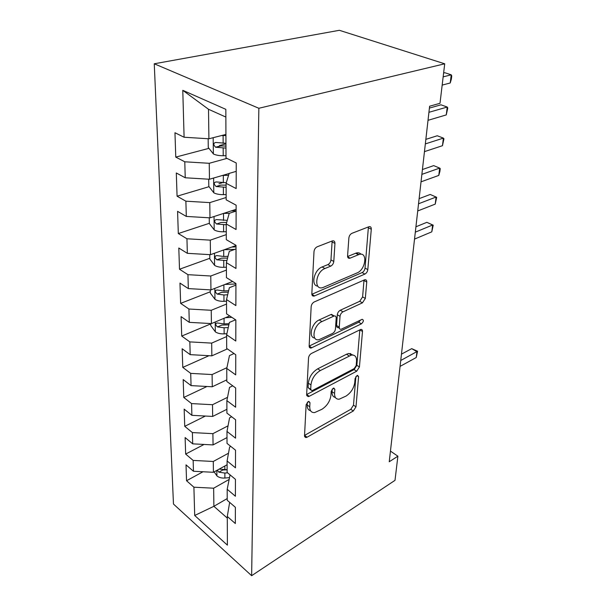 <?xml version="1.0" encoding="UTF-8"?>
<svg xmlns="http://www.w3.org/2000/svg" width="606" height="606" viewBox="0 0 606 606"><rect width="100%" height="100%" fill="white"/><g stroke="black" fill="none" stroke-linecap="round" stroke-linejoin="round"><path stroke-width="0.91" d="M308.166 401.627L306.121 404.755L304.523 435.888L305.894 437.6L307.068 437.221L353.306 410.989L355.995 406.831L358.593 376.659L357.578 375.372L357.017 375.561L355.093 378.538L354.76 382.522C353.813 388.355 350.882 392.885 345.958 396.112L339.186 399.202C336.019 399.331 334.482 397.4 334.58 393.4L334.868 389.363L333.8 388.067L333.179 388.279L331.202 391.332L330.921 395.377C330.043 401.308 327.02 405.952 321.869 409.315L314.559 412.603C311.317 412.694 309.719 410.754 309.757 406.793L309.977 402.695L308.863 401.392L308.166 401.627M334.944 243.43C334.921 241.34 334.042 240.506 332.308 240.93L317.218 246.778C315.37 247.71 314.294 249.331 313.999 251.626L311.832 293.728C311.863 295.569 312.658 296.342 314.219 296.054L364.873 274.079C366.501 273.185 367.478 271.685 367.812 269.602L371.289 229.22C371.319 227.182 370.524 226.349 368.925 226.735L351.957 233.31C350.23 234.196 349.2 235.749 348.874 237.984L347.579 255.823C347.571 257.762 348.359 258.565 349.92 258.224L358.957 254.535C367.963 251.202 365.903 269.602 357.01 272.958L322.945 287.532C313.552 290.842 315.4 272.003 324.937 268.526L330.679 266.163C332.444 265.223 333.482 263.655 333.792 261.451L334.944 243.43L332.08 241.93L332.043 241.029M444.713 63.804L258.853 108.277L154.257 63.782L339.368 30.3L444.713 63.804L440.001 103.293L429.616 106.224L389.241 461.749L397.884 456.204L390.453 451.099M397.884 456.204L395.006 480.338L251.634 575.7L258.853 108.277M311.537 353.404C309.802 354.442 308.802 355.972 308.53 357.995L306.636 394.733L308.28 396.619L309.249 396.294L356.669 371.213L359.426 366.956L362.486 331.467C362.532 329.967 361.956 329.285 360.759 329.429L311.537 353.404M309.151 345.928L311.166 306.644C311.454 304.492 312.491 302.917 314.279 301.932L364.714 279.767C366.107 279.51 366.781 280.26 366.744 282.01L365.327 298.425L362.449 302.841L342.981 311.84C341.314 312.802 340.33 314.309 340.027 316.355L339.262 327.149C339.239 328.725 339.868 329.422 341.148 329.255L362.161 319.309C363.964 320.082 363.714 321.589 361.418 323.824L311.136 348.026C309.817 348.185 309.158 347.48 309.151 345.928M154.257 63.782L173.468 504.048L251.634 575.7M203.018 471.748L186.55 480.74L193.905 487.194L194.7 515.471L227.386 545.142L227.288 516.471L235.333 523.531L235.378 507.298L227.227 500.291L227.189 489.284L235.401 496.246L235.446 479.338L227.129 472.43L227.091 460.961L235.476 467.824L235.522 450.182L227.023 443.395L226.985 431.434L235.552 438.168L235.598 419.761L226.917 413.11L226.871 400.627L235.628 407.217L235.673 387.984L226.803 381.485L226.758 368.44L235.711 374.872L235.757 354.752L226.689 348.427L226.636 334.785L235.795 341.034L235.848 319.976L226.568 313.847L226.515 299.569L235.878 305.606L235.939 283.54L226.439 277.631L226.386 262.663L235.976 268.473L236.029 245.324L226.303 239.665L226.243 223.962L236.075 229.507L236.135 205.184L226.159 199.813L226.099 183.315L236.173 188.564L236.242 162.984L226.008 157.939L225.833 109.338L182.777 90.324L208.509 109.269L208.911 138.782L225.924 134.434M186.55 480.74L186.019 464.855L193.458 471.256L193.155 460.424L213.282 461.469L228.492 453.227M204.07 444.448L185.663 454.068L193.155 460.424M185.663 454.068L185.11 437.555L192.693 443.85L192.375 432.578L212.903 433.661L228.045 425.836M205.381 416.049L184.739 426.329L192.375 432.578M184.739 426.329L184.163 409.148L191.89 415.322L191.564 403.588L212.509 404.717L227.53 397.339M207.002 386.484L183.777 397.468L191.564 403.588M183.777 397.468L183.179 379.576L191.057 385.613L190.716 373.387L212.1 374.553L226.917 367.675M209.002 355.692L182.777 367.403L190.716 373.387M182.777 367.403L182.156 348.761L190.193 354.646L189.829 341.89L211.676 343.11L226.644 336.572M210.729 323.907L181.732 336.065L189.829 341.89M181.732 336.065L181.08 316.62L189.284 322.339L188.913 309.022L211.236 310.287L226.53 304.053M210.282 291.789L180.641 303.371L188.913 309.022M180.641 303.371L179.967 283.07L188.337 288.6L187.943 274.677L210.767 276.003L226.409 270.102M209.812 258.292L179.505 269.231L187.943 274.677M179.505 269.231L178.8 248.013L187.345 253.331L186.943 238.772L210.282 240.15L226.28 234.62M209.328 223.311L178.315 233.545L186.943 238.772M178.315 233.545L177.581 211.35L186.315 216.425L185.883 201.184L209.774 202.616L226.152 197.511M209.047 186.686L177.073 196.208L185.883 201.184M177.073 196.208L176.301 172.968L185.231 177.778L184.785 161.794L209.244 163.294L226.932 158.393M208.934 148.349L175.77 157.098L184.785 161.794M175.77 157.098L174.96 132.737L184.095 137.244L182.777 90.324M236.219 171.354L229.151 173.414L226.099 183.315M184.095 137.244L208.911 138.782M236.12 211.077L229.22 213.335L226.243 223.962M209.244 163.294L209.464 179.247L229.113 173.521M185.231 177.778L209.464 179.247M236.022 248.96L229.28 251.392L226.386 262.663M209.774 202.616L209.979 217.842L236.12 209.328M186.315 216.425L209.979 217.842M235.931 285.123L229.348 287.714L226.515 299.569M210.282 240.15L210.479 254.679L236.029 245.536M187.345 253.331L210.479 254.679M235.575 319.801L229.401 322.422L226.636 334.785M210.767 276.003L210.956 289.895L232.606 281.472M188.337 288.6L210.956 289.895M234.014 353.54L229.462 355.616L226.758 368.44M211.236 310.287L211.411 323.589L229.704 315.923M189.284 322.339L211.411 323.589M232.742 385.833L229.515 387.393L226.871 400.627M211.676 343.11L211.85 355.851L227.364 348.897M190.193 354.646L211.85 355.851M231.681 416.761L229.568 417.845L226.985 431.434M212.1 374.553L212.267 386.772L226.803 379.864M191.057 385.613L212.267 386.772M230.803 446.41L229.621 447.046L227.091 460.961M212.509 404.717L212.668 416.436L226.902 409.3M191.89 415.322L212.668 416.436M230.06 474.862L227.189 489.284M212.903 433.661L213.054 444.918L227.008 437.57M192.693 443.85L213.054 444.918M227.288 516.471L229.651 502.374M213.282 461.469L213.426 472.294L227.106 464.749M193.458 471.256L213.426 472.294M225.864 117.072L208.509 109.269M227.22 498.556L213.888 506.313L227.295 518.092M193.905 487.194L213.645 488.209L228.879 479.588M213.645 488.209L213.888 506.313L194.7 515.471M350.707 353.48L349.67 354.01M222.197 182.77L218.955 183.739M225.962 143.849L219.493 145.561M307.34 402.255L307.197 405.005C307.113 408.247 308.242 410.156 310.575 410.747M335.368 397.46C333.005 396.953 331.891 395.029 332.02 391.688L332.202 389.09M304.545 435.403L350.806 409.308L353.487 405.156L355.896 376.576M306.651 394.529L354.086 369.584L356.843 365.335L359.828 329.891L362.486 331.467M310.696 389.347L311.855 390.681L312.514 390.461L354.237 368.562L356.176 365.562L356.54 361.267C356.699 356.82 354.987 354.76 351.397 355.086L320.324 370.546C314.938 373.879 311.81 378.674 310.939 384.924L310.696 389.347L308.106 387.582L310.749 389.931M353.003 355.048L348.783 353.457L346.496 354.245L349.117 355.873M308.106 387.582L308.333 383.166C309.196 376.924 312.317 372.145 317.703 368.827L346.496 354.245M339.345 328.172L338.466 327.634C337.186 327.801 336.557 327.104 336.572 325.528L337.315 314.749C337.618 312.711 338.595 311.211 340.261 310.249L359.729 301.303L362.608 296.902L364.001 280.055M309.143 346.087L358.744 322.256L360.547 320.036M321.945 321.566C313.249 325.157 310.787 341.898 319.188 339.618L332.497 333.474C334.171 332.489 335.156 330.982 335.451 328.967L336.186 318.142C336.201 316.491 335.527 315.771 334.156 315.976L321.945 321.566L319.233 319.923C311.62 322.998 308.053 337.618 314.749 338.019M333.391 315.521L330.929 314.544L333.648 316.158M319.233 319.923L330.929 314.544M317.794 286.146C310.53 285.737 314.044 269.806 322.112 266.966L327.861 264.61C329.619 263.686 330.656 262.118 330.959 259.921L332.08 241.93M360.971 254.247C359.79 252.838 358.184 252.444 356.139 253.066L355.646 253.247L358.457 254.717M347.586 256.543L355.646 253.247M311.84 294.281L362.108 272.586C363.729 271.693 364.706 270.208 365.039 268.125L368.418 226.932M214.168 471.877L217.016 476.005C219.077 477.573 221.705 478.255 224.887 478.036L229.22 477.657M400.074 366.388L416.239 357.525L416.958 351.707L411.709 348.647L401.46 354.146M217.327 470.135L218.895 472.18L224.864 473.059L227.598 472.824M227.121 469.817L222.841 469.991L218.895 472.18M227.121 469.703L219.145 469.135M411.709 348.647L417.572 351.23L400.74 360.502M417.572 351.23L416.239 357.525M210.729 323.551L210.759 325.573L215.441 331.944C217.713 333.368 220.614 334.004 224.137 333.868L226.879 333.717M225.485 317.688L231.878 317.355M414.527 239.097L431.798 231.84L432.639 225L426.866 222.326L415.928 226.788M229.129 323.657L224.084 323.922L217.13 322.953C215.183 323.543 215.304 324.861 217.501 326.914L224.106 327.785L228.257 327.566M228.863 324.854L221.879 325.058L217.501 326.914M426.866 222.326L433.214 225.19L432.639 225L415.315 232.151M433.214 225.19L431.798 231.84M210.259 289.857L210.297 293.016L215.085 299.425C217.402 300.796 220.364 301.424 223.97 301.311L226.523 301.19M224.947 284.449L235.939 283.964M232.295 281.593L232.765 281.57M417.723 210.964L435.229 204.116L436.1 197.033L430.215 194.465L419.117 198.654M228.629 290.713L223.917 290.925L216.91 289.986C214.812 290.577 214.91 291.948 217.19 294.092L223.932 294.963L227.651 294.789M228.273 292.19L221.66 292.327L217.19 294.092M435.229 204.116L436.668 197.389L436.1 197.033L418.541 203.775M209.767 254.641L209.827 259.027L214.706 265.473C217.084 266.799 220.107 267.413 223.788 267.314L226.402 267.216M224.303 249.733L234.939 249.346M231.818 247.043L236.029 246.892M421.034 181.823L438.774 175.422L439.683 168.089L433.676 165.62L422.427 169.536M228.015 256.315L223.735 256.474L216.69 255.573C214.433 256.149 214.494 257.565 216.865 259.822L226.924 260.565M227.561 258.08L221.432 258.156L216.865 259.822M438.774 175.422L439.88 171.543L440.236 168.619L439.683 168.089L421.874 174.376M209.252 217.796L209.328 223.516L214.319 229.992C216.743 231.265 219.842 231.871 223.606 231.795L226.273 231.712M223.531 213.426L229.432 213.267M231.219 210.926L236.12 210.79M424.458 151.629L442.456 145.705L443.395 138.107L437.259 135.759L425.851 139.365M227.258 220.349L216.463 219.592C214.039 220.167 214.062 221.637 216.524 224.008L226.25 224.781M226.667 222.44L221.198 222.455L216.524 224.008M442.456 145.705L443.94 138.827L443.395 138.107L425.336 143.91M208.706 179.202L208.812 186.383L213.91 192.89C216.395 194.102 219.561 194.685 223.409 194.64L226.136 194.571M222.607 175.414L228.568 175.308M428.018 120.321L446.266 114.913L447.243 107.042L440.971 104.815L429.404 108.095M226.288 182.709L216.115 181.921C213.653 182.535 213.638 184.057 216.069 186.512L226.114 187.322M226.106 185.133L220.819 185.088L216.069 186.512M446.266 114.913L447.773 107.951L447.243 107.042L428.927 112.315M208.146 138.736L208.267 147.508L213.486 154.038C216.024 155.181 219.266 155.75 223.213 155.734L226 155.689M221.516 135.562L225.932 135.555M442.175 85.09L450.22 82.984L451.228 74.818L444.819 72.728L443.615 73.031M225.955 143.266L215.744 142.463C213.251 143.107 213.198 144.698 215.577 147.22L225.977 148.099M225.97 146.061L220.395 145.948L215.577 147.22M450.22 82.984L451.341 79.197L451.743 75.939L451.228 74.818L443.16 76.864M307.197 405.005L309.757 406.793M333.209 388.264L334.868 389.363M332.02 391.688L334.58 393.4M356.934 375.606L358.593 376.659M353.487 405.156L355.995 406.831M350.806 409.308L353.306 410.989M304.568 435.388L307.068 437.221M308.325 401.551L309.977 402.695M356.843 365.335L359.426 366.956M354.086 369.584L356.669 371.213M306.666 394.521L309.249 396.294M317.703 368.827L320.324 370.546M308.333 383.166L310.939 384.924M363.994 280.517L366.744 282.01M362.608 296.902L365.327 298.425M359.729 301.303L362.449 302.841M340.261 310.249L342.981 311.84M337.315 314.749L340.027 316.355M336.572 325.528L339.262 327.149M358.744 322.256L361.418 323.824M309.158 346.079L311.832 347.783M330.959 259.921L333.792 261.451M327.861 264.61L330.679 266.163M322.112 266.966L324.937 268.526M347.632 256.838L350.109 258.156M368.433 227.811L371.289 229.22M365.039 268.125L367.812 269.602M362.108 272.586L364.873 274.079M311.848 294.304L314.597 295.917M216.85 470.407L216.91 475.854M224.864 473.059L224.887 478.036M224.826 466.006L224.849 469.9M215.213 321.998L215.319 331.785M224.106 327.785L224.137 333.868M224.053 318.286L224.084 323.922M214.842 288.388L214.956 299.266M223.932 294.963L223.97 301.311M223.879 284.865L223.917 290.925M214.456 253.263L214.585 265.307M223.758 260.686L223.788 267.314M223.697 249.952L223.735 256.474M214.047 216.516L214.191 229.833M223.569 224.864L223.606 231.795M223.508 213.433L223.546 220.455M213.623 178.035L213.782 192.723M223.372 187.383L223.409 194.64M223.311 175.414L223.349 182.77M220.948 185.103L216.16 186.534M213.176 137.691L213.357 153.871M223.167 148.129L223.213 155.734M223.106 135.585L223.144 143.296M220.682 146.001L215.789 147.296M304.598 436.646L305.894 437.6M306.712 395.536L308.28 396.619M348.783 353.457L351.397 355.086M331.444 314.362L334.156 315.976M309.219 346.799L311.136 348.026M356.139 253.066L358.957 254.535M347.685 257.042L349.92 258.224M311.908 294.698L314.219 296.054"/></g></svg>
